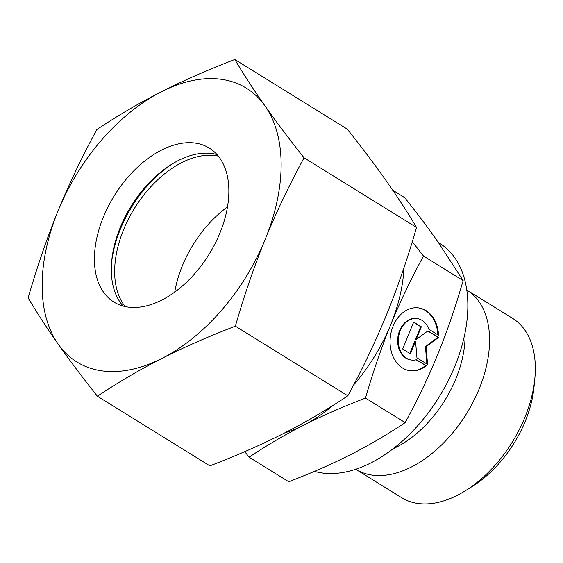 <?xml version="1.0" encoding="UTF-8"?>
<svg xmlns="http://www.w3.org/2000/svg" width="563" height="563" viewBox="0 0 563 563"><rect width="100%" height="100%" fill="white"/><g stroke="black" fill="none" stroke-linecap="round" stroke-linejoin="round"><path stroke-width="0.84" d="M466.755 289.987A105.436 64.858 121.8 0 1 466.804 290.022L512.59 318.369A105.436 64.858 121.8 0 1 534.836 378.582A105.436 64.858 121.8 0 1 465.411 490.725A105.436 64.858 121.8 0 1 418.126 503.491A105.436 64.858 121.8 0 1 401.595 497.657L355.809 469.317A105.436 64.858 121.8 0 1 355.753 469.282M534.836 378.582L534.027 386.964A93.359 57.433 121.8 0 1 472.554 486.263L465.411 490.725M466.804 290.022A105.436 64.858 121.8 0 1 473.356 401.56A105.436 64.858 121.8 0 1 372.34 475.151A105.436 64.858 121.8 0 1 355.809 469.317M465.031 332.761A92.578 56.954 121.8 0 1 393.27 448.669M438.57 242.688L439.612 243.329A130.82 80.474 121.8 0 1 447.74 381.721A130.82 80.474 121.8 0 1 322.402 473.026A130.82 80.474 121.8 0 1 314.471 471.351M244.736 451.653L249.099 457.191C267.284 445.094 285.427 434.467 303.52 425.297A135.852 83.57 121.8 0 1 284.836 432.834M392.756 190.238L404.706 197.641C417.647 213.982 428.647 228.585 437.697 241.45L463.138 280.592C455.354 307.454 446.952 331.91 437.93 353.951C428.95 376.021 418.027 398.921 405.17 422.644C386.978 434.742 368.835 445.368 350.742 454.531C332.691 463.722 312.029 472.793 288.763 481.745L249.099 457.191M426.128 365.704A31.697 24.103 -82.2 0 1 410.04 370.743A31.697 24.103 -82.2 0 1 390.391 346.829A31.697 24.103 -82.2 0 1 402.51 312.965A31.697 24.103 -82.2 0 1 418.605 307.926A31.697 24.103 -82.2 0 1 438.549 335.281L428.886 329.299A20.922 15.912 97.8 0 0 417.148 318.609A20.922 15.912 97.8 0 0 401.665 327.814A20.922 15.912 97.8 0 0 399.758 349.377A20.922 15.912 97.8 0 0 411.497 360.067A20.922 15.912 97.8 0 0 416.472 359.722L426.128 365.704L416.113 359.813M411.497 360.067L410.849 359.975A20.922 15.912 -82.2 0 1 399.111 349.285A20.922 15.912 -82.2 0 1 401.018 327.729A20.922 15.912 -82.2 0 1 416.5 318.517L417.148 318.609M409.716 370.7A31.697 24.103 97.8 0 0 425.48 365.619M438.584 337.455L426.085 346.618L427.57 364.437L416.944 357.864L415.536 340.988L410.328 353.761L402.679 349.025L413.685 322.043L421.335 326.779L416.127 339.552L427.957 330.882L438.584 337.455L427.725 331.051M416.127 339.552L415.48 339.468L420.688 326.695L413.587 322.296M421.335 326.779L420.688 326.695M409.78 353.423L414.889 340.904L415.536 340.988M426.895 364.022L425.438 346.534L437.937 337.371M426.085 346.618L425.438 346.534M437.887 334.865A31.697 24.103 97.8 0 0 418.281 307.891M333.05 405.367A135.852 83.57 121.8 0 1 303.52 425.297C321.579 416.106 342.234 407.035 365.5 398.083C373.283 371.221 381.693 346.766 390.708 324.717C399.695 302.648 410.61 279.755 423.475 256.031L412.292 241.717M423.475 256.031L463.138 280.592M365.5 398.083L405.17 422.644M403.967 267.714A135.852 83.57 121.8 0 1 390.708 324.717A135.852 83.57 121.8 0 1 353.627 384.944M174.727 292.127A90.566 55.716 121.8 0 1 227.473 206.931M125.183 306.589A90.566 55.716 121.8 0 1 133.276 210.309A90.566 55.716 121.8 0 1 215.34 155.613A90.566 55.716 121.8 0 1 218.331 156.134M111.573 262.534A95.597 58.805 121.8 0 1 172.827 163.594M123.156 306.089A90.566 55.716 121.8 0 1 111.72 260.817A90.566 55.716 121.8 0 1 171.356 164.495A90.566 55.716 121.8 0 1 211.969 153.523A90.566 55.716 121.8 0 1 216.98 154.543M128.167 307.109A90.566 55.716 121.8 0 1 113.965 302.099A90.566 55.716 121.8 0 1 108.335 206.29A90.566 55.716 121.8 0 1 195.108 143.079A90.566 55.716 121.8 0 1 209.309 148.097A90.566 55.716 121.8 0 1 214.939 243.906A90.566 55.716 121.8 0 1 128.167 307.109M221.139 79.292A161.011 99.046 121.8 0 1 264.969 105.893C253.962 90.256 243.913 74.795 234.82 59.509C207.803 69.875 183.32 80.622 161.363 91.762C139.427 102.909 117.927 115.506 96.857 129.553C81.909 157.056 68.968 184.192 58.031 210.97C47.109 237.755 37.151 266.742 28.15 297.918C37.242 313.211 47.299 328.672 58.306 344.303C69.326 359.947 82.36 377.259 97.406 396.225C118.469 382.178 139.976 369.581 161.912 358.434A161.011 99.046 121.8 0 1 102.135 370.904A161.011 99.046 121.8 0 1 58.306 344.303A161.011 99.046 121.8 0 1 58.031 210.97A161.011 99.046 121.8 0 1 161.363 91.762A161.011 99.046 121.8 0 1 221.139 79.292M234.82 59.509L347.287 129.138C362.333 148.111 375.366 165.416 386.387 181.061C397.394 196.698 407.45 212.16 416.543 227.452C407.542 258.628 397.584 287.609 386.661 314.4C375.725 341.178 362.783 368.315 347.835 395.81C326.765 409.857 305.266 422.454 283.33 433.601C261.373 444.742 236.889 455.495 209.872 465.861L97.406 396.225M304.069 157.816C289.03 138.843 275.997 121.538 264.969 105.893A161.011 99.046 121.8 0 1 265.243 239.226C276.18 212.448 289.129 185.311 304.069 157.816L416.543 227.452M235.362 326.181C244.363 294.998 254.321 266.017 265.243 239.226A161.011 99.046 121.8 0 1 161.912 358.434C183.869 347.294 208.352 336.547 235.362 326.181L347.835 395.81"/></g></svg>
